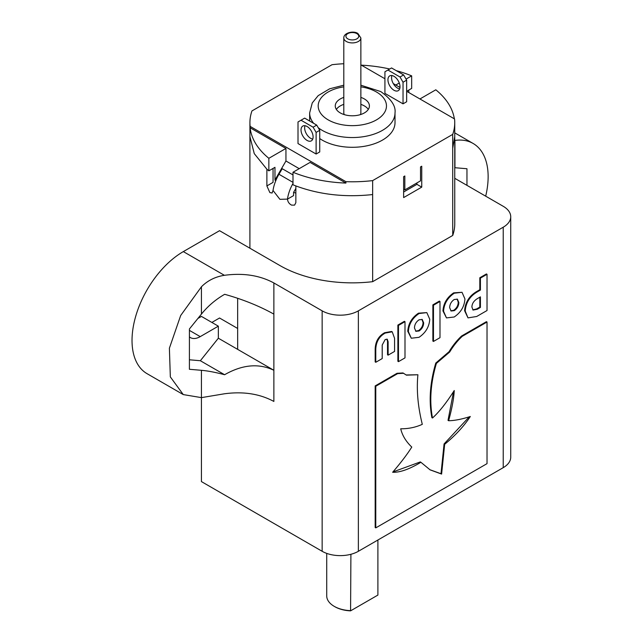 <?xml version="1.0" encoding="UTF-8"?>
<svg xmlns="http://www.w3.org/2000/svg" width="643" height="643" viewBox="0 0 643 643"><rect width="100%" height="100%" fill="white"/><g stroke="black" fill="none" stroke-linecap="round" stroke-linejoin="round"><path stroke-width="0.96" d="M326.724 553.39L326.724 595.9A25.607 14.781 0 0 0 334.223 606.349A25.607 14.781 0 0 0 350.909 610.657L377.899 595.072L377.899 540.016M350.909 554.282L350.58 610.85A24.755 14.291 180 0 1 334.826 606.703L334.223 606.349M292.999 172.252A102.414 59.132 0 0 0 345.902 183.07L310.079 162.39L292.999 172.252L292.999 184.798L295.86 185.931L295.852 202.666L294.582 205.125L291.584 205.125C289.093 203.791 287.734 201.789 287.509 199.113L279.906 199.322L273.026 190.465L272.077 193.029L269.859 192.578L266.877 185.94L266.877 169.205L268.846 170.861L274.971 167.325L274.971 179.984L285.942 160.991L299.22 168.659M360.313 114.647A8.536 4.927 0 0 0 360.868 112.903L360.868 37.977A8.536 4.927 180 0 1 355.595 42.534A8.536 4.927 180 0 1 346.296 41.465A8.536 4.927 180 0 1 343.796 37.977L343.796 112.903A8.536 4.927 0 0 0 344.351 114.647M343.796 97.398A17.072 9.854 0 0 0 335.26 105.934A17.072 9.854 0 0 0 340.26 112.903A17.072 9.854 0 0 0 358.866 115.041A17.072 9.854 0 0 0 369.404 105.934A17.072 9.854 0 0 0 364.404 98.966A17.072 9.854 0 0 0 360.868 97.398M368.302 109.423A17.072 9.854 0 0 0 364.404 105.934A17.072 9.854 0 0 0 360.868 104.367M343.796 104.367A17.072 9.854 0 0 0 336.361 109.423M318.237 127.724A42.679 24.643 180 0 0 322.151 130.328A42.679 24.643 180 0 0 368.664 135.665A42.679 24.643 180 0 0 395.011 112.903L395.011 122.66A42.679 24.643 180 0 1 368.664 145.422A42.679 24.643 180 0 1 322.151 140.086A42.679 24.643 180 0 1 319.74 138.566M399.657 88.935A8.536 4.927 60 0 1 397.599 88.163A8.536 4.927 60 0 1 391.925 75.544M393.982 90.253A8.536 4.927 60 0 1 388.404 82.73A8.536 4.927 60 0 1 389.714 75.89A8.536 4.927 60 0 1 393.982 76.316A8.536 4.927 60 0 1 399.552 83.839A8.536 4.927 60 0 1 398.25 90.679A8.536 4.927 60 0 1 393.982 90.253M312.739 139.113A8.536 4.927 60 0 1 310.682 138.341A8.536 4.927 60 0 1 305.007 125.723M307.065 140.431A8.536 4.927 60 0 1 301.487 132.908A8.536 4.927 60 0 1 302.797 126.068A8.536 4.927 60 0 1 307.065 126.494A8.536 4.927 60 0 1 312.643 134.017A8.536 4.927 60 0 1 311.333 140.857A8.536 4.927 60 0 1 307.065 140.431M408.811 90.052L408.811 92.544M211.869 322.44L219.544 318.004L237.653 328.46M454.762 178.312L503.228 206.299A25.607 14.781 180 0 1 510.727 216.747A25.607 14.781 180 0 1 503.228 227.204L358.368 310.842A25.607 14.781 180 0 1 322.151 310.842L273.87 282.96C259.732 275.333 243.247 272.777 224.399 275.308L183.327 251.598L219.544 230.692L279.906 265.535A102.43 59.14 180 0 0 372.651 281.682L452.728 235.451A102.43 59.14 180 0 0 454.762 223.724L454.746 122.66A102.414 59.132 0 0 0 454.545 118.947L406.657 91.298L411.673 88.396L411.665 75.858A102.414 59.132 0 0 0 396.201 70.626M404.391 321.307L397.88 325.069L397.88 361.294L398.483 361.647L404.994 357.886L404.994 321.661L404.391 321.307M426.823 312.611L418.489 313.173C411.833 317.69 408.257 323.718 407.766 331.241L411.287 338.226L419.019 337.318C425.674 332.793 429.251 326.773 429.749 319.241L426.823 312.611L419.091 313.519C412.436 318.044 408.86 324.064 408.369 331.587L411.287 338.226M388.123 355.153L394.577 351.424L394.577 338.331L392.214 331.812L391.611 331.466L384.635 332.72C378.606 336.056 375.456 341.489 375.174 349.012L375.174 361.929L375.777 362.282L382.207 358.569L382.207 345.042L385.173 339.552L387.255 339.223L388.123 341.763L388.123 355.153L387.52 354.799L387.52 341.417L386.925 339.094M503.228 227.204L503.228 467.654L358.368 551.292L358.368 310.842M462.012 292.292L453.677 292.854C447.022 297.371 443.445 303.4 442.955 310.923L446.475 317.907L454.207 316.999C460.862 312.474 464.439 306.454 464.937 298.931L462.012 292.292L454.28 293.2C447.624 297.725 444.048 303.745 443.557 311.268L446.475 317.907M439.386 301.101L432.876 304.862L432.876 341.095L433.478 341.441L439.989 337.679L439.989 301.454L439.386 301.101M487.024 274.296L486.421 273.95L479.815 277.76L479.815 289.728L476.736 291.504C469.318 295.836 465.275 302.234 464.6 310.698L468 317.883L476.704 316.485L487.024 310.529L487.024 274.296L480.417 278.114L480.417 290.073L477.339 291.858C469.92 296.182 465.878 302.58 465.202 311.051L468 317.883M448.621 420.723C454.456 420.667 461.69 419.268 470.306 416.503C464.117 426.012 455.574 435.279 444.667 444.297L441.604 474.076L430.087 469.856L420.908 462.285C409.318 469.253 399.898 472.581 392.648 472.267C400.983 462.542 407.357 454.143 411.777 447.07C405.982 441.548 402.293 435.456 400.71 428.793C408.409 428.849 415.611 427.362 422.298 424.332C417.878 406.553 416.415 390.036 417.91 374.756L406.44 375.15L402.984 372.948L397.02 373.294L375.174 385.904L375.174 527.525L375.777 527.879L487.024 463.643L487.024 322.022L486.421 321.677L461.594 336.008C456.819 340.477 452.648 345.701 449.071 351.689L435.785 363.054C430.006 382.641 428.712 400.838 431.887 417.653L432.49 418.006C439.177 411.978 446.427 402.823 454.239 390.526C453.886 398.29 452.005 408.353 448.621 420.723L448.018 420.369L453.524 391.675M417.91 374.756L406.135 374.965M420.908 462.285L420.305 461.931L392.921 471.946M469.245 416.849L444.064 443.951L441.002 473.73L429.781 469.679M189.42 336.892A19.636 11.333 120 0 0 190.416 337.599A19.636 11.333 120 0 0 200.23 336.627L218.339 326.17L218.347 338.21L200.359 360.731L224.6 374.724C215.582 372.337 207.858 370.866 201.436 370.312L189.404 369.283L189.42 328.967L201.436 314.081C207.874 306.116 215.614 299.517 224.664 294.301C242.941 299.421 259.346 306.028 273.87 314.122L273.87 282.96M189.412 359.791L200.359 360.731M322.151 310.842L322.151 551.292A25.607 14.781 0 0 0 358.368 551.292M503.228 467.654A25.607 14.781 0 0 0 510.727 457.205L510.727 216.747M454.762 167.71L466.955 168.739L466.963 185.361M454.939 167.727L454.939 140.415A72.555 41.891 -60 0 1 473.111 143.461A72.555 41.891 -60 0 1 485.69 196.171M183.327 251.598A72.555 41.891 120 0 0 135.93 315.536A72.555 41.891 120 0 0 147.054 373.671L183.263 394.585L201.436 397.631L224.399 393.789C243.247 391.265 259.732 393.813 273.87 401.441L273.87 370.28C258.791 363.086 242.371 364.573 224.6 374.724M224.399 275.308C215.333 276.715 207.681 280.533 201.436 286.77L180.675 315.52L169.39 348.217L170.331 376.902L183.271 394.585M201.436 370.312L201.436 481.599L322.151 551.292M237.653 298.296L237.661 349.366L273.87 370.28L273.87 314.122M197.915 318.446L201.436 316.412L218.339 326.17M237.661 349.366L218.347 338.21M392.214 331.812L385.237 333.066C379.209 336.41 376.059 341.835 375.777 349.358L375.777 362.282M449.658 307.659L451.089 311.003L454.28 310.657C457.221 308.616 458.74 305.899 458.829 302.523L457.406 299.18L454.207 299.517C451.273 301.559 449.762 304.276 449.658 307.659M450.799 310.802L453.677 310.312C456.618 308.262 458.137 305.554 458.226 302.17L457.085 299.027M439.989 301.454L433.478 305.208L432.876 304.862M433.478 305.208L433.478 341.441M414.47 327.97L415.9 331.314L419.091 330.976C422.041 328.927 423.56 326.21 423.657 322.826L422.234 319.483L419.035 319.82C416.093 321.87 414.566 324.586 414.47 327.97M415.611 331.113L418.489 330.631C421.438 328.581 422.957 325.864 423.054 322.481L421.921 319.338M404.994 321.661L398.483 325.414L397.88 325.069M398.483 325.414L398.483 361.647M477.13 298.762C473.73 300.98 471.986 303.737 471.906 307.024L473.079 310.063L477.259 309.267L480.417 307.45L480.417 296.857L477.13 298.762M480.417 278.114L479.815 277.76M480.417 290.073L479.815 289.728M472.79 309.862L476.656 308.921L479.815 307.097L479.815 297.211M480.417 307.45L479.815 307.097M403.587 373.294L397.623 373.639L375.777 386.25L375.174 385.904M375.777 386.25L375.777 527.879M487.024 322.022L462.196 336.361C457.43 340.83 453.251 346.055 449.674 352.034L436.388 363.399L435.785 363.054M436.388 363.399C430.609 382.987 429.315 401.192 432.49 418.006M444.667 444.297L444.064 443.951M441.604 474.076L441.002 473.73M275.734 180.804L274.971 179.984M295.852 188.431L293.578 192.37L293.578 195.609L287.509 199.113M295.852 193.093L293.578 192.37M345.902 183.07L345.902 181.672A102.414 59.132 0 0 0 372.643 180.611L372.651 281.682M372.643 180.611L452.712 134.387L452.728 235.451M404.833 175.973L403.627 176.664L403.635 197.586L421.744 187.129L421.744 166.224L420.522 166.907L420.522 180.852L404.833 189.91L404.833 175.973M403.635 192.008L416.913 184.34L421.744 187.129M416.913 182.933L416.913 184.34M403.032 103.844L406.657 101.755L406.657 80.15L403.032 82.24L403.032 103.844L384.924 93.388L384.924 71.783L387.946 70.039L400.018 77.007L403.635 74.918L406.657 80.15M316.115 154.023L319.74 151.933L319.74 130.328L316.115 132.418L316.115 154.023L298.006 143.566L298.006 121.961L301.028 120.225L313.101 127.193L316.718 125.104L319.74 130.328M345.902 181.672L250.119 126.374A102.414 59.132 0 0 1 249.918 122.66L249.918 136.597L254.258 153.621L266.885 169.205M452.712 134.387A102.414 59.132 0 0 0 454.746 122.66M399.986 87.448L393.291 83.582M384.924 78.751L360.868 64.863M343.796 63.737A102.414 59.132 0 0 0 332.021 64.71L251.952 110.934A102.414 59.132 0 0 0 249.918 122.66M250.119 127.772L285.942 148.445L268.854 158.307A102.414 59.132 0 0 1 250.119 127.772L250.119 126.374M268.854 158.307L268.854 170.853M285.942 148.445L285.942 160.991M395.791 85.029L399.279 83.011M406.054 79.105L411.665 75.858M419.935 98.966L435.809 89.803A102.414 59.132 0 0 1 454.344 118.834M389.73 69.01A102.414 59.132 0 0 0 361.374 65.16M387.946 70.039L391.563 67.949L403.635 74.918M403.032 82.24L400.018 77.007M301.028 120.225L304.645 118.127L316.718 125.104M316.115 132.418L313.101 127.193M404.833 189.91L403.635 189.219M273.026 190.465A29.457 17.007 -60 0 1 278.966 174.261L282.229 168.707L292.999 174.928M292.999 183.408A29.457 17.007 120 0 0 287.509 198.824M273.05 168.434L273.05 182.371L266.877 185.94M347.807 38.853A6.406 3.697 0 0 0 356.857 38.853A6.406 3.697 0 0 0 356.857 33.621A6.406 3.697 0 0 0 347.807 33.621A6.406 3.697 0 0 0 347.807 38.853M343.796 86.845A34.143 19.716 0 0 0 319.394 100.742A34.143 19.716 0 0 0 328.187 119.871A34.143 19.716 0 0 0 376.476 119.871A34.143 19.716 0 0 0 376.476 91.997A34.143 19.716 0 0 0 360.868 86.845M189.42 330.389L200.23 336.627M201.436 286.77L201.436 314.081M385.237 333.066L384.635 332.72M375.777 349.358L375.174 349.012M388.123 341.763L387.52 341.417M454.28 293.2L453.677 292.854M443.557 311.268L442.955 310.923M443.557 311.357L442.955 311.011M454.28 310.657L453.677 310.312M458.829 302.523L458.226 302.17M458.829 302.451L458.226 302.106M419.091 313.519L418.489 313.173M408.369 331.587L407.766 331.241M408.369 331.675L407.766 331.33M419.091 330.976L418.489 330.631M423.657 322.826L423.054 322.481M423.657 322.762L423.054 322.408M465.202 311.14L464.6 310.786M477.588 291.713L476.985 291.359M477.339 291.858L476.736 291.504M465.202 311.051L464.6 310.698M477.259 309.267L476.656 308.921M397.623 373.639L397.02 373.294M462.196 336.361L461.594 336.008M449.674 352.034L449.071 351.689M295.86 185.931C319.483 194.652 345.082 197.53 372.651 194.556M452.72 148.332L454.738 136.597M313.663 123.335A42.679 24.643 180 0 1 309.653 112.903L309.653 121.021M278.966 174.261L292.999 182.363M360.868 37.977L357.926 33.516C353.811 30.454 343.563 32.664 343.796 37.977M395.011 112.903C395.959 106.119 391.201 99.014 380.744 91.571L360.868 85.197M473.111 143.461L454.746 132.86M249.902 136.597L249.902 248.214M343.796 85.197L329.626 88.814L318.181 95.646L312.257 102.92L309.653 112.903"/></g></svg>
